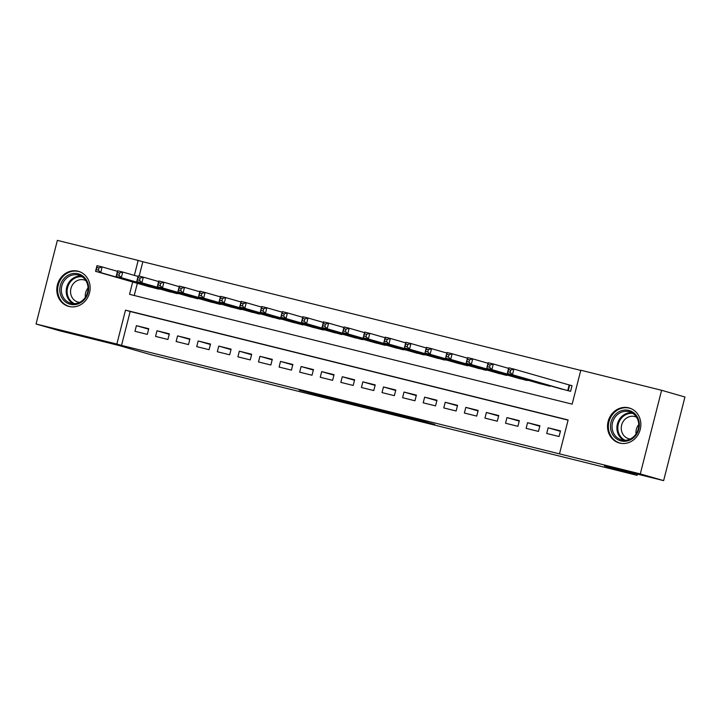 <?xml version="1.0" encoding="UTF-8"?>
<svg xmlns="http://www.w3.org/2000/svg" width="721" height="721" viewBox="0 0 721 721"><rect width="100%" height="100%" fill="white"/><g stroke="black" fill="none" stroke-linecap="round" stroke-linejoin="round"><path stroke-width="1.08" d="M409.979 418.315L434.808 424.48L415.179 418.901L392.792 413.367L409.979 418.315M77.967 271.195A18.196 16.547 106 0 1 78.499 271.339A18.196 16.547 106 0 1 89.449 293.105A18.196 16.547 106 0 1 68.982 306.461A18.196 16.547 106 0 1 68.441 306.317A18.196 16.547 106 0 1 57.491 284.552A18.196 16.547 106 0 1 77.967 271.195M628.676 407.825A18.196 16.547 106 0 1 629.217 407.969A18.196 16.547 106 0 1 640.167 429.734A18.196 16.547 106 0 1 619.69 443.091A18.196 16.547 106 0 1 619.159 442.946A18.196 16.547 106 0 1 608.209 421.181A18.196 16.547 106 0 1 628.676 407.825M312.166 393.81L343.773 401.885L324.135 396.316L299.188 390.16L338.455 400.488L312.166 393.81M132.673 281.983L129.528 294.321L572.159 404.139L580.802 370.233L661.608 390.286L684.95 397.001L663.635 480.628L604.441 465.946L637.121 475.346L151.266 354.804L118.577 345.404L59.392 330.714L36.05 323.999L57.365 240.372L138.171 260.416L134.358 275.386M663.635 480.628L640.293 473.913L559.487 453.87L568.13 419.964L125.499 310.147L116.856 344.052L36.05 323.999M568.085 420.136L130.168 311.49L121.525 345.395L559.487 453.87M121.525 345.395L116.856 344.052M378.534 410.501L406.617 417.486L386.988 411.907L361.834 405.689L378.534 410.501L378.696 409.852M373.893 409.384L330.416 397.893L373.911 409.312M546.716 433.456L559.063 436.52L560.505 430.87L548.149 427.805L546.716 433.456M526.123 428.355L538.479 431.419L539.921 425.769L527.565 422.704L526.123 428.355M505.538 423.245L517.894 426.309L519.327 420.658L506.98 417.594L505.538 423.245M484.954 418.135L497.301 421.199L498.743 415.548L486.396 412.484L484.954 418.135M464.36 413.025L476.716 416.089L478.158 410.438L465.802 407.374L464.36 413.025M443.775 407.924L456.132 410.988L457.565 405.337L445.217 402.273L443.775 407.924M423.191 402.814L435.538 405.878L436.98 400.227L424.633 397.163L423.191 402.814M402.597 397.704L414.954 400.768L416.396 395.117L404.039 392.053L402.597 397.704M382.013 392.594L394.369 395.667L395.811 390.016L383.455 386.943L382.013 392.594M361.428 387.492L373.775 390.557L375.217 384.906L362.87 381.842L361.428 387.492M340.835 382.382L353.191 385.447L354.633 379.796L342.277 376.732L340.835 382.382M320.25 377.272L332.606 380.337L334.048 374.686L321.692 371.621L320.25 377.272M299.666 372.171L312.013 375.235L313.455 369.585L301.108 366.52L299.666 372.171M279.081 367.061L291.428 370.125L292.87 364.475L280.514 361.41L279.081 367.061M258.488 361.951L270.844 365.015L272.286 359.364L259.93 356.3L258.488 361.951M237.903 356.841L250.259 359.905L251.692 354.254L239.345 351.19L237.903 356.841M217.318 351.74L229.666 354.804L231.108 349.153L218.751 346.089L217.318 351.74M196.725 346.63L209.081 349.694L210.523 344.043L198.167 340.979L196.725 346.63M176.14 341.52L188.496 344.584L189.929 338.933L177.582 335.869L176.14 341.52M155.556 336.41L167.903 339.474L169.345 333.823L156.989 330.759L155.556 336.41M148.76 328.722L136.404 325.658L134.962 331.309L147.318 334.373L148.76 328.722M580.756 370.405L142.839 261.759L139.18 276.125M137.341 283.326L134.241 295.493M558.27 388.123L570.59 391.314L572.032 385.663L568.427 384.771M550.114 385.771L549.997 386.213L537.686 383.013M529.52 380.67L517.092 377.903M508.936 375.56L496.508 372.793M488.351 370.45L475.923 367.692M467.767 365.34L467.65 365.781L455.33 362.582M447.173 360.239L434.745 357.472M426.589 355.129L414.16 352.362M406.004 350.018L393.567 347.261M385.411 344.908L385.302 345.35L372.982 342.151M364.826 339.807L352.398 337.04M344.241 334.697L331.813 331.939M323.648 329.587L323.54 330.029L311.22 326.829M303.063 324.477L302.955 324.919L290.635 321.719M282.479 319.376L270.051 316.609M261.885 314.266L249.457 311.508M241.301 309.156L241.193 309.597L228.872 306.398M220.716 304.046L220.599 304.487L208.288 301.288M200.123 298.945L187.694 296.178M179.538 293.835L167.11 291.077M158.953 288.724L158.845 289.166L146.525 285.967M637.121 475.346L637.436 474.13M661.608 390.286L640.293 473.913M142.839 261.759L138.171 260.416M130.168 311.49L125.499 310.147M548.149 427.805L560.388 431.329M527.565 422.704L539.804 426.219M506.98 417.594L519.219 421.109M486.396 412.484L498.626 416.008M465.802 407.374L478.041 410.898M445.217 402.273L457.456 405.788M424.633 397.163L436.863 400.678M404.039 392.053L416.278 395.577M383.455 386.943L395.694 390.467M362.87 381.842L375.1 385.356M342.277 376.732L354.516 380.255M321.692 371.621L333.931 375.145M301.108 366.52L313.338 370.035M280.514 361.41L292.753 364.925M259.93 356.3L272.168 359.824M239.345 351.19L251.575 354.714M218.751 346.089L230.99 349.604M198.167 340.979L210.406 344.494M177.582 335.869L189.821 339.393M156.989 330.759L169.228 334.283M136.404 325.658L148.643 329.173M401.804 416.26L378.949 410.033L401.804 416.26M358.49 405.409L369.837 408.266L358.49 405.409M508.071 371.802L510.135 372.315L510.711 370.053L508.647 369.54L507.314 373.46L508.747 367.809L513.893 369.089L512.46 374.74L507.314 373.46L561.839 389.151M572.005 385.753L513.893 369.089L510.711 370.053M566.985 390.421L512.46 374.74L510.135 372.315M508.747 367.809L508.647 369.54M628.82 410.42A15.745 14.312 106 0 1 638.824 429.121A15.745 14.312 106 0 1 621.042 440.928A15.745 14.312 106 0 1 611.038 422.227A15.745 14.312 106 0 1 628.82 410.42M621.799 439.936A14.582 13.257 -74 0 0 638.202 429.238A14.582 13.257 -74 0 0 629.433 411.799A14.582 13.257 -74 0 0 629 411.682A14.582 13.257 -74 0 0 612.598 422.38A14.582 13.257 -74 0 0 621.367 439.819A14.582 13.257 -74 0 0 621.799 439.936M630.289 438.999A11.482 10.436 106 0 1 628.937 438.765A11.482 10.436 106 0 1 628.604 438.674A11.482 10.436 106 0 1 621.691 424.939A11.482 10.436 106 0 1 634.606 416.522A11.482 10.436 106 0 1 634.949 416.612A11.482 10.436 106 0 1 636.553 417.234M631.686 408.924A18.079 16.439 -74 0 0 629.929 408.302A18.079 16.439 -74 0 0 629.397 408.158A18.079 16.439 -74 0 0 609.056 421.425A18.079 16.439 -74 0 0 619.934 443.045A18.079 16.439 -74 0 0 620.466 443.19A18.079 16.439 -74 0 0 621.754 443.451M636.057 433.943A11.482 10.436 106 0 1 638.752 424.579M88.196 284.398A15.745 14.312 106 0 1 77.796 303.983A15.745 14.312 106 0 1 60.24 293.681A15.745 14.312 106 0 1 70.64 274.106A15.745 14.312 106 0 1 88.196 284.398M61.745 293.474A14.582 13.257 -74 0 0 70.658 303.19A14.582 13.257 -74 0 0 83.87 299.179A14.582 13.257 -74 0 0 87.629 284.876A14.582 13.257 -74 0 0 78.715 275.161A14.582 13.257 -74 0 0 65.503 279.171A14.582 13.257 -74 0 0 61.745 293.474M79.58 302.369A11.482 10.436 106 0 1 77.886 302.045A11.482 10.436 106 0 1 70.874 294.393A11.482 10.436 106 0 1 73.83 283.128A11.482 10.436 106 0 1 84.24 279.973A11.482 10.436 106 0 1 85.844 280.604M80.977 272.295A18.079 16.439 -74 0 0 79.22 271.664A18.079 16.439 -74 0 0 62.835 276.639A18.079 16.439 -74 0 0 58.167 294.375A18.079 16.439 -74 0 0 69.225 306.416A18.079 16.439 -74 0 0 71.046 306.822M85.348 297.313A11.482 10.436 106 0 1 88.043 287.949M487.486 366.692L489.541 367.205L490.118 364.943L488.063 364.429L486.72 368.359L488.162 362.708L493.308 363.979L491.866 369.63L486.72 368.359L541.255 384.041M508.602 368.377L493.308 363.979L490.118 364.943M546.401 385.311L491.866 369.63L489.541 367.205M488.162 362.708L488.063 364.429M466.902 361.582L468.956 362.095L469.533 359.833L467.469 359.328L466.136 363.249L467.578 357.598L472.724 358.869L471.282 364.52L466.136 363.249L520.661 378.931M488.018 363.276L472.724 358.869L469.533 359.833M525.807 380.21L471.282 364.52L468.956 362.095M467.578 357.598L467.469 359.328M446.308 356.48L448.372 356.985L448.949 354.732L446.885 354.218L445.551 358.139L446.984 352.488L452.139 353.768L450.697 359.418L445.551 358.139L500.077 373.82M467.433 358.166L452.139 353.768L448.949 354.732M505.223 375.1L450.697 359.418L448.372 356.985M446.984 352.488L446.885 354.218M425.723 351.37L427.778 351.884L428.355 349.622L426.3 349.108L424.957 353.029L426.399 347.378L431.546 348.658L430.104 354.308L424.957 353.029L479.492 368.719M446.84 353.056L431.546 348.658L428.355 349.622M484.638 369.99L430.104 354.308L427.778 351.884M426.399 347.378L426.3 349.108M405.139 346.26L407.194 346.774L407.771 344.512L405.716 343.998L404.373 347.928L405.815 342.277L410.961 343.547L409.519 349.198L404.373 347.928L458.898 363.609M426.255 347.946L410.961 343.547L407.771 344.512M464.045 364.889L409.519 349.198L407.194 346.774M405.815 342.277L405.716 343.998M384.545 341.159L386.609 341.664L387.186 339.402L385.122 338.897L383.788 342.817L385.23 337.167L390.376 338.446L388.934 344.097L383.788 342.817L438.314 358.499M405.671 342.845L390.376 338.446L387.186 339.402M443.46 359.779L388.934 344.097L386.609 341.664M385.23 337.167L385.122 338.897M363.961 336.049L366.016 336.554L366.592 334.301L364.538 333.787L363.195 337.707L364.637 332.057L369.783 333.336L368.341 338.987L363.195 337.707L417.729 353.389M385.077 337.734L369.783 333.336L366.592 334.301M422.876 354.669L368.341 338.987L366.016 336.554M364.637 332.057L364.538 333.787M343.376 330.939L345.431 331.453L346.008 329.191L343.953 328.677L342.61 332.597L344.052 326.946L349.198 328.226L347.756 333.877L342.61 332.597L397.136 348.288M364.493 332.624L349.198 328.226L346.008 329.191M402.291 349.559L347.756 333.877L345.431 331.453M344.052 326.946L343.953 328.677M322.783 325.829L324.847 326.343L325.423 324.08L323.359 323.567L322.026 327.496L323.468 321.845L328.614 323.116L327.172 328.767L322.026 327.496L376.551 343.178M343.908 327.514L328.614 323.116L325.423 324.08M381.697 344.458L327.172 328.767L324.847 326.343M323.468 321.845L323.359 323.567M302.198 320.728L304.253 321.233L304.83 318.97L302.775 318.466L301.432 322.386L302.874 316.735L308.02 318.015L306.587 323.666L301.432 322.386L355.967 338.068M323.314 322.413L308.02 318.015L304.83 318.97M361.113 339.348L306.587 323.666L304.253 321.233M302.874 316.735L302.775 318.466M281.614 315.618L283.668 316.122L284.245 313.869L282.19 313.356L280.848 317.276L282.29 311.625L287.436 312.905L285.994 318.556L280.848 317.276L335.382 332.958M302.73 317.303L287.436 312.905L284.245 313.869M340.528 334.238L285.994 318.556L283.668 316.122M282.29 311.625L282.19 313.356M261.02 310.508L263.084 311.021L263.661 308.759L261.597 308.246L260.263 312.166L261.705 306.515L266.851 307.795L265.409 313.446L260.263 312.166L314.789 327.857M282.145 312.193L266.851 307.795L263.661 308.759M319.935 329.127L265.409 313.446L263.084 311.021M261.705 306.515L261.597 308.246M240.435 305.398L242.499 305.911L243.067 303.649L241.012 303.144L239.678 307.065L241.111 301.414L246.258 302.685L244.825 308.336L239.678 307.065L294.204 322.747M261.561 307.092L246.258 302.685L243.067 303.649M299.35 324.026L244.825 308.336L242.499 305.911M241.111 301.414L241.012 303.144M219.851 300.296L221.906 300.801L222.483 298.539L220.428 298.034L219.085 301.955L220.527 296.304L225.673 297.584L224.231 303.235L219.085 301.955L273.62 317.637M240.967 301.982L225.673 297.584L222.483 298.539M278.766 318.916L224.231 303.235L221.906 300.801M220.527 296.304L220.428 298.034M199.257 295.186L201.321 295.7L201.898 293.438L199.834 292.924L198.5 296.845L199.942 291.194L205.088 292.474L203.646 298.124L198.5 296.845L253.026 312.526M220.383 296.872L205.088 292.474L201.898 293.438M258.172 313.806L203.646 298.124L201.321 295.7M199.942 291.194L199.834 292.924M178.673 290.076L180.737 290.59L181.313 288.328L179.25 287.814L177.916 291.735L179.349 286.084L184.495 287.364L183.062 293.014L177.916 291.735L232.441 307.425M199.798 291.762L184.495 287.364L181.313 288.328M237.588 308.696L183.062 293.014L180.737 290.59M179.349 286.084L179.25 287.814M158.088 284.966L160.143 285.48L160.72 283.218L158.665 282.713L157.322 286.634L158.764 280.983L163.91 282.253L162.468 287.904L157.322 286.634L211.857 302.315M179.205 286.661L163.91 282.253L160.72 283.218M217.003 303.595L162.468 287.904L160.143 285.48M158.764 280.983L158.665 282.713M137.504 279.865L139.559 280.37L140.135 278.117L138.071 277.603L136.738 281.523L138.18 275.873L143.326 277.152L141.884 282.803L136.738 281.523L191.263 297.205M158.62 281.55L143.326 277.152L140.135 278.117M196.409 298.485L141.884 282.803L139.559 280.37M138.18 275.873L138.071 277.603M116.91 274.755L118.974 275.269L119.551 273.007L117.487 272.493L116.153 276.413L117.586 270.763L122.741 272.042L121.299 277.693L116.153 276.413L170.679 292.104M138.035 276.44L122.741 272.042L119.551 273.007M175.825 293.375L121.299 277.693L118.974 275.269M117.586 270.763L117.487 272.493M96.326 269.645L98.38 270.159L98.957 267.897L96.902 267.383L95.56 271.312L97.002 265.661L102.148 266.932L100.706 272.583L95.56 271.312L150.094 286.994M117.442 271.33L102.148 266.932L98.957 267.897M155.24 288.265L100.706 272.583L98.38 270.159M97.002 265.661L96.902 267.383M417.198 419.415L417.062 419.928M415.81 419.063L415.693 419.532M381.58 410.817L381.472 411.267M350.163 403.021L350.046 403.472M347.243 402.174L347.107 402.706M569.671 385.122L568.238 390.737M569.175 384.987L567.742 390.611M623.872 440.261A14.582 13.257 106 0 1 617.527 423.542A14.582 13.257 106 0 1 631.785 412.754M632.903 413.43A14.105 12.825 -74 0 0 618.402 423.795A14.105 12.825 -74 0 0 625.179 440.279M73.163 303.631A14.582 13.257 106 0 1 66.611 294.871A14.582 13.257 106 0 1 81.076 276.125M82.194 276.801A14.105 12.825 -74 0 0 67.495 294.862A14.105 12.825 -74 0 0 74.47 303.649M547.789 385.104L547.654 385.627M547.293 384.96L547.149 385.501M527.195 379.994L527.069 380.517M526.7 379.85L526.564 380.4M506.611 374.893L506.475 375.416M506.115 374.749L505.98 375.29M486.026 369.783L485.891 370.306M485.53 369.639L485.386 370.179M465.433 364.673L465.306 365.196M464.937 364.529L464.802 365.069M444.848 359.563L444.713 360.085M444.352 359.428L444.217 359.968M424.263 354.462L424.128 354.984M423.768 354.317L423.633 354.858M403.679 349.352L403.544 349.874M403.174 349.207L403.039 349.748M383.085 344.241L382.95 344.764M382.59 344.097L382.454 344.638M362.501 339.131L362.366 339.654M362.005 338.996L361.87 339.537M341.916 334.03L341.781 334.553M341.421 333.886L341.276 334.427M321.323 328.92L321.187 329.443M320.827 328.776L320.692 329.317M300.738 323.81L300.603 324.333M300.242 323.666L300.107 324.207M280.154 318.7L280.018 319.223M279.658 318.565L279.514 319.106M259.56 313.599L259.434 314.122M259.064 313.455L258.929 313.995M238.975 308.489L238.84 309.012M238.48 308.345L238.345 308.885M218.391 303.379L218.256 303.901M217.895 303.235L217.751 303.775M197.797 298.278L197.671 298.791M197.302 298.134L197.166 298.674M177.213 293.168L177.078 293.69M176.717 293.023L176.582 293.564M156.628 288.058L156.493 288.58M156.133 287.913L155.988 288.454M417.838 419.586L417.693 420.136M619.934 443.045L620.988 443.352M629.929 408.302L630.983 408.6M79.22 271.664L80.265 271.97M69.225 306.416L70.27 306.722"/></g></svg>
